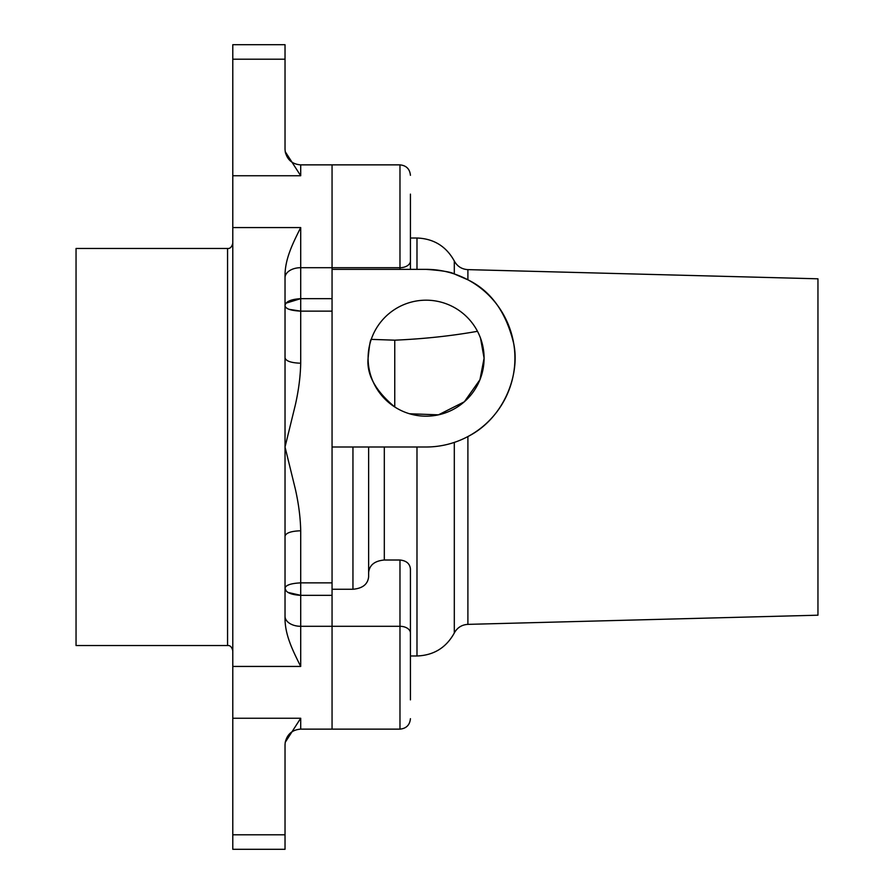 <?xml version="1.0" encoding="UTF-8"?>
<svg xmlns="http://www.w3.org/2000/svg" width="894" height="894" viewBox="0 0 894 894"><rect width="100%" height="100%" fill="white"/><g stroke="black" fill="none" stroke-linecap="round" stroke-linejoin="round"><path stroke-width="1.34" d="M467.897 279.811L467.897 269.63L817.954 278.805L817.954 615.195L467.897 624.37L467.897 436.551C503.758 418.47 520.297 374.888 513.737 343.721C506.205 312.252 490.929 290.941 467.897 279.811L454.308 273.955C451.358 272.055 441.96 270.524 426.103 269.362L332.054 269.362L332.054 729.135L399.976 729.135L399.976 626.303L332.054 626.303L332.054 729.135L300.708 729.135C292.372 729.739 287.22 734.119 285.242 742.299L285.03 744.724L285.242 742.299L300.708 718.251L300.708 729.135M300.708 164.865L300.708 175.749L285.242 151.701L285.03 149.276L285.242 151.701C287.22 159.881 292.372 164.261 300.708 164.865L332.054 164.865L332.054 269.362L332.054 267.697L399.976 267.697L399.976 164.865C406.312 165.502 409.798 168.988 410.424 175.313C409.798 168.988 406.312 165.502 399.976 164.865L332.054 164.865L332.054 267.697L300.708 267.697L300.708 298.663L286.125 303.133M394.757 406.971C375.368 390.723 366.484 374.463 368.104 358.181C369.323 345.777 370.373 339.508 371.245 339.374L394.757 340.178L394.757 406.971M409.541 413.754L438.451 414.838L464.321 401.797L479.944 379.726L484.09 358.181A57.998 57.998 0 0 1 426.103 416.179A57.998 57.998 0 0 1 368.104 358.181A57.998 57.998 0 0 1 426.103 300.183A57.998 57.998 0 0 1 484.09 358.181L480.514 338.122M394.757 340.178C423.868 338.904 451.448 335.943 477.485 331.305M368.63 572.596C369.423 565.075 374.642 560.884 384.308 560.013L399.976 560.013C406.412 560.683 409.888 563.678 410.424 568.997L410.424 632.986A10.449 6.694 180 0 0 399.976 626.303L399.976 560.013M368.63 447L368.63 576.775C367.847 584.251 362.618 588.408 352.951 589.258L332.054 589.258M425.667 269.362L426.103 269.362A88.819 88.819 0 0 1 514.922 358.181A88.819 88.819 0 0 1 426.103 447L332.054 447L332.054 626.303L300.708 626.303L300.708 666.432C292.908 650.866 285.354 635.757 285.03 619.419L285.03 447L295.366 489.174C298.663 503.836 300.44 517.704 300.708 530.779L300.708 582.866L332.054 582.866M410.424 269.362L410.424 194.121M410.424 699.879L410.424 632.986M410.424 655.984L416.984 655.984C433.746 655.347 446.195 647.681 454.308 632.986L454.308 442.396L456.812 441.524M289.053 309.313L300.708 311.134L300.708 363.221C300.44 376.296 298.663 390.164 295.366 404.826L285.03 447L285.03 274.581C285.354 258.243 292.897 243.134 300.708 227.568L300.708 267.697A15.679 10.035 0 0 0 285.03 277.732M285.03 149.276L285.03 44.7L232.786 44.7L232.786 849.3L285.03 849.3L285.03 744.724M227.568 645.535L227.568 248.465L76.046 248.465L76.046 645.535L227.568 645.535C230.104 645.256 231.848 646.999 232.786 650.765M289.153 584.654L287.376 585.469M285.398 306.865L286.013 307.57M286.08 307.625L287.309 308.497M285.03 588.286L286.125 590.867M288.036 592.431L300.708 595.337C290.807 594.756 285.588 592.398 285.03 588.274C285.532 585.179 290.751 583.38 300.708 582.866L300.708 626.303A15.679 10.035 0 0 1 285.03 616.268M285.03 536.132C285.968 532.88 291.198 531.103 300.708 530.779M300.708 363.221C291.198 362.897 285.968 361.12 285.03 357.868M332.054 311.134L300.708 311.134C290.751 310.62 285.532 308.821 285.03 305.726C285.521 301.636 290.74 299.289 300.708 298.663L332.054 298.663M416.984 655.984L416.984 447M454.308 273.955L454.308 261.014C457.259 266.378 461.796 269.25 467.897 269.63M352.951 589.258L352.951 447M399.976 269.362L399.976 267.697A10.449 6.694 0 0 0 410.424 261.014M384.308 560.013L384.308 447M416.984 269.362L416.984 238.016C433.746 238.653 446.195 246.319 454.308 261.014M232.786 227.568L300.708 227.568M300.708 175.749L232.786 175.749M300.708 666.432L232.786 666.432M232.786 718.251L300.708 718.251M332.054 595.337L300.708 595.337M232.786 834.795L285.03 834.795M300.708 298.663L300.708 311.134M285.03 59.205L232.786 59.205M399.976 729.135C406.312 728.498 409.798 725.012 410.424 718.687C409.798 725.012 406.312 728.498 399.976 729.135M467.897 624.37C461.796 624.75 457.259 627.622 454.308 632.986M410.424 238.016L416.984 238.016M227.568 248.465C230.104 248.744 231.848 247.001 232.786 243.235M285.532 153.109L285.309 152.136"/></g></svg>
